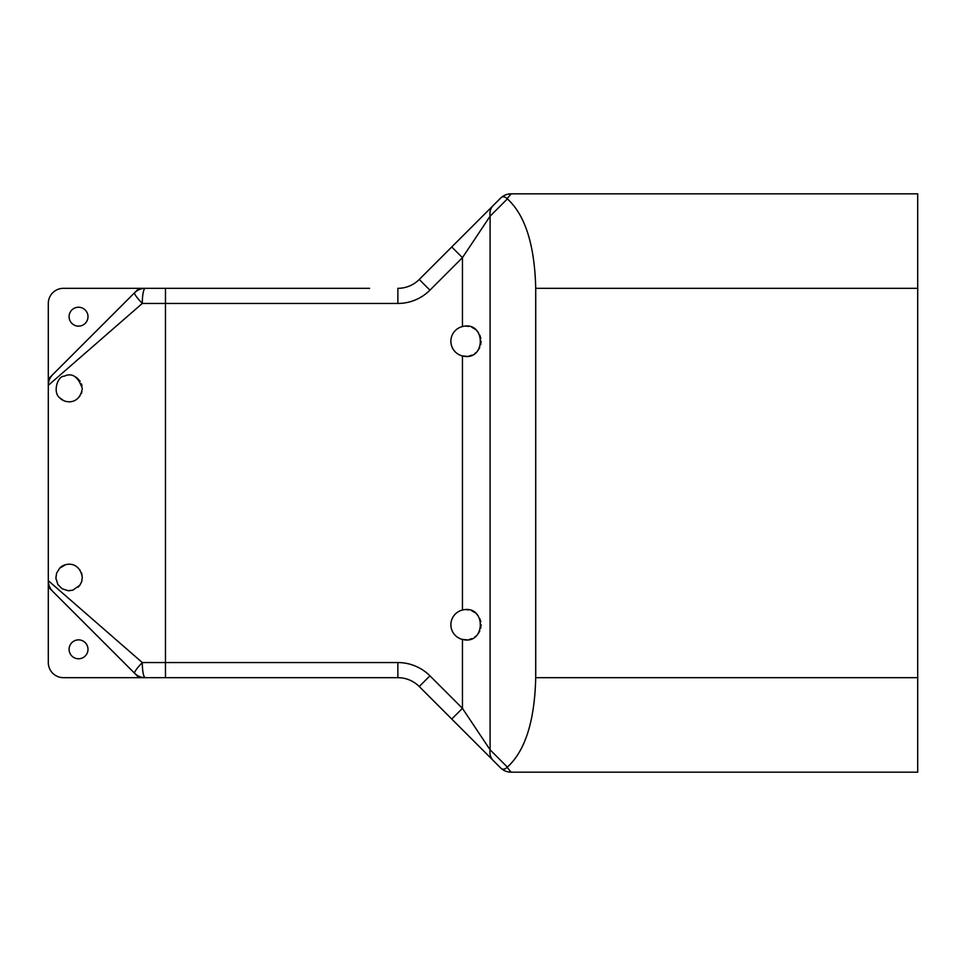 <?xml version="1.0" encoding="UTF-8"?>
<svg xmlns="http://www.w3.org/2000/svg" width="966" height="966" viewBox="0 0 966 966"><rect width="100%" height="100%" fill="white"/><g stroke="black" fill="none" stroke-linecap="round" stroke-linejoin="round"><path stroke-width="1.45" d="M369.604 288.327L145.286 288.327A15.118 15.118 0 0 0 134.588 292.758L52.732 374.627A15.118 15.118 0 0 0 48.3 385.313L48.3 303.445A15.118 15.118 0 0 1 63.418 288.327L369.604 288.327M397.859 662.555L397.859 677.673L165.476 677.673L397.859 677.673A30.236 30.236 0 0 1 419.244 686.524L451.75 719.042L462.448 708.344L429.93 675.838A45.366 45.366 0 0 0 397.859 662.555L142.292 662.555L48.3 580.687A15.118 15.118 0 0 0 52.732 591.373L134.588 673.242A15.118 15.118 0 0 0 145.286 677.673L63.418 677.673A15.118 15.118 0 0 1 48.3 662.555L48.3 586.954L139.019 677.673M87.991 649.321A9.455 9.455 0 0 1 73.814 657.508A9.455 9.455 0 0 1 73.814 641.134A9.455 9.455 0 0 1 87.991 649.321M87.991 316.679A9.455 9.455 0 0 1 73.814 324.866A9.455 9.455 0 0 1 73.814 308.492A9.455 9.455 0 0 1 87.991 316.679M139.019 288.327L48.3 379.046M48.3 586.954L48.3 580.687A15.118 15.118 0 0 0 52.732 591.373M68.079 590.697L70.023 590.697M78.113 587.183L79.743 585.336M81.325 582.522L81.893 580.844M82.025 574.746L81.446 572.766M80.093 570.145L76.833 566.776M76.495 566.535L75.553 565.955M65.35 564.808L59.638 568.237C64.456 562.55 79.526 560.715 82.315 577.499L81.579 581.882L79.816 585.251L72.74 590.214L68.006 590.685L62.09 588.729L57.875 584.527L55.871 578.175L56.583 573.176L59.638 568.237M462.448 610.053C486.26 604.016 486.26 645.493 462.448 639.444A15.118 15.118 0 0 1 462.448 610.053L462.448 355.947A15.118 15.118 0 0 1 462.448 326.556C486.26 320.507 486.26 361.984 462.448 355.947L466.989 356.333M468.908 356.08L472.024 355.114M474.813 353.532L475.936 352.638M478.17 350.199L479.8 347.41M480.706 344.705L481.104 341.24M480.827 338.329L479.861 335.226M478.291 332.449L476.25 330.143M475.248 329.297L471.843 327.305M468.86 326.411L466.071 326.134M451.75 719.042L493.228 760.508A15.118 12.812 -45 0 1 490.1 749.821L462.448 708.344L462.448 639.444L466.989 639.842M468.908 639.589L472.024 638.611M474.813 637.029L475.936 636.147M478.17 633.708L479.8 630.907M480.706 628.202L481.104 624.736M480.827 621.826L479.861 618.723M478.291 615.946L476.25 613.651M475.248 612.794L471.843 610.814M468.86 609.908L466.071 609.631M59.638 397.763C52.478 392.244 57.634 375.871 64.179 376.221C72.088 372.441 78.125 376.535 82.315 388.501C79.526 405.285 64.456 403.45 59.638 397.763L63.418 400.455M77.183 398.97L79.828 396.229M81.301 393.573L81.893 391.846M82.025 385.712L81.494 383.9M80.13 381.208L76.978 377.887M76.592 377.609L75.577 376.969M52.732 374.627A15.118 15.118 0 0 0 48.3 385.313L48.3 580.687M535.719 288.327L535.719 677.673C534.669 721.034 525.214 750.848 507.379 767.101L490.1 749.821L490.1 216.179A15.118 12.812 -135 0 1 493.228 205.492L451.75 246.958L462.448 257.656L490.1 216.179L507.379 198.899C525.214 215.152 534.669 244.966 535.719 288.327L917.7 288.327L917.7 193.828L511.147 193.828A15.118 15.118 0 0 0 500.46 198.259L500.436 198.272C502.344 196.183 504.554 196.315 507.078 198.67L511.147 193.828M917.7 288.327L917.7 677.673L535.719 677.673M493.228 760.508L500.436 767.728A15.118 15.118 0 0 0 511.147 772.172L917.7 772.172L917.7 677.673M785.394 193.828L917.7 193.828M134.588 292.758A15.118 2.137 45 0 0 142.292 303.445A15.118 2.995 -90 0 1 145.286 288.327A15.118 15.118 0 0 0 134.588 292.758M500.436 198.272L493.228 205.492M451.75 246.958L419.244 279.476A30.236 30.236 0 0 1 397.859 288.327L397.859 303.445A45.366 45.366 0 0 0 429.93 290.162L462.448 257.656L462.448 326.556M48.3 385.313L142.292 303.445L397.859 303.445M165.476 288.327L165.476 677.673L145.286 677.673A15.118 2.995 -90 0 1 142.292 662.555A15.118 2.137 135 0 0 134.588 673.242M500.436 767.728L500.46 767.741C502.344 769.817 504.554 769.685 507.078 767.33L507.379 767.101M511.147 772.172L507.078 767.33M917.7 772.172L785.394 772.172M419.244 279.476L429.93 290.162M419.244 686.524L429.93 675.838"/></g></svg>
